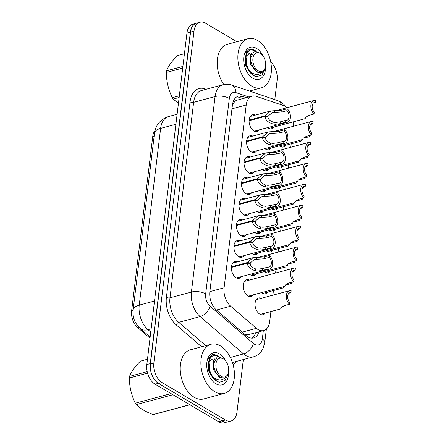 <?xml version="1.0" encoding="UTF-8"?>
<svg xmlns="http://www.w3.org/2000/svg" width="445" height="445" viewBox="0 0 445 445"><rect width="100%" height="100%" fill="white"/><g stroke="black" fill="none" stroke-linecap="round" stroke-linejoin="round"><path stroke-width="0.67" d="M256.726 150.822A8.655 5.435 -105.1 0 1 254.518 152.468A8.655 5.435 -105.1 0 1 251.33 151.906A8.655 5.435 -105.1 0 1 246.602 143.112A8.655 5.435 -105.1 0 1 250.023 135.758A8.655 5.435 -105.1 0 1 252.76 136.075M244.044 255.636A8.655 5.435 -105.1 0 1 241.835 257.282A8.655 5.435 -105.1 0 1 238.642 256.721A8.655 5.435 -105.1 0 1 233.92 247.926A8.655 5.435 -105.1 0 1 237.341 240.567A8.655 5.435 -105.1 0 1 240.072 240.89M246.58 234.671A8.655 5.435 -105.1 0 1 244.372 236.317A8.655 5.435 -105.1 0 1 241.184 235.755A8.655 5.435 -105.1 0 1 236.456 226.967A8.655 5.435 -105.1 0 1 239.877 219.608A8.655 5.435 -105.1 0 1 242.608 219.925M254.19 171.781A8.655 5.435 -105.1 0 1 251.981 173.433A8.655 5.435 -105.1 0 1 248.794 172.871A8.655 5.435 -105.1 0 1 244.066 164.077A8.655 5.435 -105.1 0 1 247.487 156.718A8.655 5.435 -105.1 0 1 250.224 157.035M251.653 192.746A8.655 5.435 -105.1 0 1 249.445 194.393A8.655 5.435 -105.1 0 1 246.257 193.831A8.655 5.435 -105.1 0 1 241.529 185.042A8.655 5.435 -105.1 0 1 244.95 177.683A8.655 5.435 -105.1 0 1 247.687 178M249.117 213.711A8.655 5.435 -105.1 0 1 246.908 215.358A8.655 5.435 -105.1 0 1 243.721 214.796A8.655 5.435 -105.1 0 1 238.993 206.002A8.655 5.435 -105.1 0 1 242.414 198.642A8.655 5.435 -105.1 0 1 245.151 198.965M241.507 276.595A8.655 5.435 -105.1 0 1 239.299 278.247A8.655 5.435 -105.1 0 1 236.106 277.686A8.655 5.435 -105.1 0 1 231.383 268.891A8.655 5.435 -105.1 0 1 234.804 261.532A8.655 5.435 -105.1 0 1 237.535 261.849M259.263 129.857A8.655 5.435 -105.1 0 1 257.054 131.503A8.655 5.435 -105.1 0 1 253.867 130.941A8.655 5.435 -105.1 0 1 249.139 122.153A8.655 5.435 -105.1 0 1 252.56 114.793A8.655 5.435 -105.1 0 1 255.297 115.11M266.038 190.015A8.655 5.435 -105.1 0 1 263.829 191.662A8.655 5.435 -105.1 0 1 260.637 191.1A8.655 5.435 -105.1 0 1 259.841 190.543M268.574 169.05A8.655 5.435 -105.1 0 1 266.366 170.696A8.655 5.435 -105.1 0 1 263.173 170.135A8.655 5.435 -105.1 0 1 262.378 169.578M271.111 148.09A8.655 5.435 -105.1 0 1 268.902 149.737A8.655 5.435 -105.1 0 1 265.715 149.175A8.655 5.435 -105.1 0 1 264.914 148.619M260.959 231.94A8.655 5.435 -105.1 0 1 258.756 233.586A8.655 5.435 -105.1 0 1 255.564 233.024A8.655 5.435 -105.1 0 1 254.768 232.468M258.423 252.905A8.655 5.435 -105.1 0 1 256.22 254.551A8.655 5.435 -105.1 0 1 253.027 253.989A8.655 5.435 -105.1 0 1 252.232 253.433M263.496 210.975A8.655 5.435 -105.1 0 1 261.293 212.627A8.655 5.435 -105.1 0 1 258.1 212.065A8.655 5.435 -105.1 0 1 257.305 211.509M255.886 273.864A8.655 5.435 -105.1 0 1 253.683 275.511A8.655 5.435 -105.1 0 1 250.49 274.949A8.655 5.435 -105.1 0 1 249.695 274.393M253.35 294.829A8.655 5.435 -105.1 0 1 251.147 296.476A8.655 5.435 -105.1 0 1 247.954 295.914A8.655 5.435 -105.1 0 1 243.231 287.12A8.655 5.435 -105.1 0 1 246.652 279.76A8.655 5.435 -105.1 0 1 249.384 280.083M273.647 127.125A8.655 5.435 -105.1 0 1 271.439 128.772A8.655 5.435 -105.1 0 1 268.252 128.21A8.655 5.435 -105.1 0 1 267.451 127.654M265.198 313.058A8.655 5.435 -105.1 0 1 262.995 314.704A8.655 5.435 -105.1 0 1 259.802 314.142A8.655 5.435 -105.1 0 1 255.08 305.353A8.655 5.435 -105.1 0 1 258.495 297.994A8.655 5.435 -105.1 0 1 261.232 298.311M267.734 292.098A8.655 5.435 -105.1 0 1 265.531 293.745A8.655 5.435 -105.1 0 1 262.339 293.183A8.655 5.435 -105.1 0 1 261.543 292.626M270.271 271.133A8.655 5.435 -105.1 0 1 268.068 272.779A8.655 5.435 -105.1 0 1 264.875 272.218A8.655 5.435 -105.1 0 1 264.08 271.661M272.807 250.168A8.655 5.435 -105.1 0 1 270.605 251.82A8.655 5.435 -105.1 0 1 267.412 251.258A8.655 5.435 -105.1 0 1 266.616 250.696M275.344 229.208A8.655 5.435 -105.1 0 1 273.141 230.855A8.655 5.435 -105.1 0 1 269.948 230.293A8.655 5.435 -105.1 0 1 269.153 229.737M277.88 208.243A8.655 5.435 -105.1 0 1 275.678 209.89A8.655 5.435 -105.1 0 1 272.485 209.328A8.655 5.435 -105.1 0 1 271.689 208.772M280.417 187.284A8.655 5.435 -105.1 0 1 278.214 188.93A8.655 5.435 -105.1 0 1 275.021 188.369A8.655 5.435 -105.1 0 1 274.226 187.812M282.953 166.319A8.655 5.435 -105.1 0 1 280.751 167.965A8.655 5.435 -105.1 0 1 277.558 167.403A8.655 5.435 -105.1 0 1 276.762 166.847M285.49 145.354A8.655 5.435 -105.1 0 1 283.287 147.006A8.655 5.435 -105.1 0 1 280.094 146.444A8.655 5.435 -105.1 0 1 279.299 145.888M287.031 107.712A15.269 9.59 74.9 0 0 283.348 105.471L256.07 96.281A15.269 9.59 74.9 0 0 252.187 96.103A15.269 9.59 74.9 0 0 246.219 104.975L224.096 287.809A15.269 9.59 74.9 0 0 230.666 306.204L256.381 328.327A15.269 9.59 74.9 0 0 258.078 329.556A15.269 9.59 74.9 0 0 263.713 330.546A15.269 9.59 74.9 0 0 269.681 321.674L270.905 311.522M154.988 130.602A13.745 8.633 74.9 0 0 152.724 136.498L131.62 310.871A13.745 8.633 74.9 0 0 137.533 327.431L150.015 338.172M245.195 334.762L248.377 334.662L263.713 330.546M252.187 96.103L236.657 100.281L235.199 100.987L232.496 104.553M293.322 126.297L293.372 125.907A15.269 9.59 74.9 0 0 293.439 121.802M272.885 295.18L273.441 290.557M275.566 273.041L275.978 269.598M278.103 252.076L278.52 248.633M280.639 231.111L281.056 227.673M283.176 210.151L283.593 206.708M285.712 189.186L286.129 185.743M288.249 168.227L288.666 164.784M290.785 147.262L291.202 143.818M152.768 376.72A15.269 9.59 -105.1 0 1 150.265 363.637L190.382 32.14A15.269 9.59 -105.1 0 1 195.505 23.557M226.944 422.044L224.313 422.75A15.269 9.59 -105.1 0 1 218.684 421.76L155.094 384.191A15.269 9.59 -105.1 0 1 146.822 364.561L186.939 33.063A15.269 9.59 -105.1 0 1 192.908 24.186L195.928 23.374M246.335 97.677L242.286 96.315A15.269 9.59 74.9 0 0 238.403 96.131A15.269 9.59 74.9 0 0 232.435 105.009L209.856 291.614A15.269 9.59 74.9 0 0 216.426 310.015L246.319 335.73A15.269 9.59 74.9 0 0 248.015 336.96A15.269 9.59 74.9 0 0 253.65 337.95A15.269 9.59 74.9 0 0 259.057 331.798M255.614 332.726A15.269 9.59 -105.1 0 1 251.859 338.156M243.337 359.56L236.979 412.109A15.269 9.59 -105.1 0 1 231.011 420.981A15.269 9.59 -105.1 0 1 225.381 419.991L162.125 382.617A15.269 9.59 -105.1 0 1 153.853 362.992L194.009 31.128A15.269 9.59 -105.1 0 1 199.977 22.25A15.269 9.59 -105.1 0 1 205.612 23.24L236.868 41.708M270.732 61.989A15.269 9.59 -105.1 0 1 277.14 80.239L274.799 99.602M231.011 420.981L227.567 421.91A15.269 9.59 -105.1 0 1 221.938 420.92L158.681 383.546A15.269 9.59 -105.1 0 1 150.41 363.915L190.566 32.051A15.269 9.59 -105.1 0 1 196.54 23.179L199.977 22.25M236.751 96.854A15.269 9.59 -105.1 0 1 238.843 97.238L242.892 98.601M304.58 137.972L309.831 136.559A7.637 4.795 74.9 0 1 308.98 135.653M280.556 146.683L300.959 141.193L301.526 139.791M310.137 125.023A5.601 3.516 -105.1 0 1 310.187 125.006A5.601 3.516 -105.1 0 1 311.233 124.973L310.015 125.301M311.372 123.799L311.233 124.973M309.97 135.386L309.831 136.559M268.708 128.455L305.175 118.643L305.743 117.235L308.802 115.422L314.048 114.009A7.637 4.795 74.9 0 1 310.827 106.238A7.637 4.795 74.9 0 1 313.881 100.487L276.573 110.527M314.048 114.009L314.276 112.123A5.601 3.516 -105.1 0 1 312.168 106.472A5.601 3.516 -105.1 0 1 314.409 102.456A5.601 3.516 -105.1 0 1 315.449 102.422L315.677 100.537A7.637 4.795 74.9 0 0 313.881 100.487M313.491 102.951L315.449 102.422M249.15 120.117L265.187 115.8L270.76 110.95L281.98 110.182L287.225 108.769A7.637 4.795 74.9 0 1 290.452 116.54A7.637 4.795 74.9 0 1 287.398 122.292A7.637 4.795 74.9 0 1 285.595 122.242L280.35 123.654L275.294 124.294L272.996 123.977C267.929 122.425 265.298 119.894 265.109 116.401L249.111 120.706M265.109 116.401L267.973 116.69C268.068 119.093 269.82 120.895 273.224 122.097L275.516 122.458L280.578 121.769L285.824 120.356A5.601 3.516 -105.1 0 0 286.869 120.322A5.601 3.516 -105.1 0 0 289.105 116.312A5.601 3.516 -105.1 0 0 286.997 110.655L281.752 112.068L272.118 112.696L268.029 116.251L266.822 116.573M265.187 115.8L268.029 116.251M285.595 122.242L285.824 120.356M286.997 110.655L287.225 108.769M220.442 345.91A25.454 15.981 -105.1 0 1 234.337 371.77A25.454 15.981 -105.1 0 1 224.274 393.413A25.454 15.981 -105.1 0 1 214.891 391.756A25.454 15.981 -105.1 0 1 200.995 365.896A25.454 15.981 -105.1 0 1 211.052 344.258A25.454 15.981 -105.1 0 1 220.442 345.91M224.274 393.413L203.621 398.97A25.454 15.981 -105.1 0 1 194.231 397.313A25.454 15.981 -105.1 0 1 180.336 371.458A25.454 15.981 -105.1 0 1 190.399 349.815L211.052 344.258M228.574 371.264A16.599 10.424 -105.1 0 1 215.858 383.785A16.599 10.424 -105.1 0 1 212.093 380.486A16.599 10.424 -105.1 0 1 206.997 361.551A16.599 10.424 -105.1 0 1 219.474 353.881A16.599 10.424 -105.1 0 1 225.882 361.262M217.894 355.911L214.312 354.459L212.571 354.665L208.099 358.603L211.13 356.345M215.847 355.149L212.332 354.732M147.551 373.11L129.323 378.016A27.49 17.26 -105.1 0 1 129.406 377.199A27.49 17.26 -105.1 0 1 129.517 376.392L147.189 371.636M147.462 359.254L140.392 361.156C134.93 366.713 131.303 371.792 129.517 376.392M218.434 356.273L213.589 355.199L210.413 357.697L208.805 363.259C208.594 367.965 209.89 372.404 212.693 376.581L212.793 376.726C217.649 381.026 222.105 381.148 226.166 377.093L224.269 378.161L219.986 377.26L216.253 372.849C214.484 369.912 213.628 366.819 213.689 363.576L217.421 356.517L224.319 359.354L225.515 360.789A9.695 6.091 -105.1 0 1 228.563 371.325A9.695 6.091 -105.1 0 1 228.491 371.853A9.695 6.091 -105.1 0 1 221.004 376.214A9.695 6.091 -105.1 0 1 215.947 363.871A9.695 6.091 -105.1 0 1 225.515 360.789M213.589 355.199L209.706 358.053L208.199 363.426C207.52 371.063 212.955 380.876 219.435 382.233C216.943 381.537 214.729 379.702 212.793 376.726M228.491 371.853L228.085 374.228L224.992 380.575L219.435 382.233M172.949 394.737L136.22 404.622A27.49 17.26 -105.1 0 1 135.302 403.209L171.025 393.603M189.915 404.761L154.192 414.367A27.49 17.26 -105.1 0 1 153.08 414.579L189.809 404.7M136.22 404.622C139.975 408.432 145.593 411.753 153.08 414.579M129.323 378.016C129.456 386.877 131.447 395.271 135.302 403.209M214.629 359.304L214.34 359.21M211.158 359.477L212.376 359.154L210.068 361.012L209.195 368.349M214.306 360.061L213.85 359.816M208.282 362.536L208.494 370.78L212.66 377.488M214.985 358.653L213.711 360.027L213.355 369.472L219.624 377.649L224.152 378.189M257.416 40.361A25.454 15.981 -105.1 0 1 271.311 66.222A25.454 15.981 -105.1 0 1 261.254 87.865A25.454 15.981 -105.1 0 1 251.864 86.213A25.454 15.981 -105.1 0 1 237.969 60.353A25.454 15.981 -105.1 0 1 248.032 38.709A25.454 15.981 -105.1 0 1 257.416 40.361M265.548 65.715A16.599 10.424 -105.1 0 1 252.832 78.237A16.599 10.424 -105.1 0 1 249.066 74.938A16.599 10.424 -105.1 0 1 243.971 56.003A16.599 10.424 -105.1 0 1 256.448 48.338A16.599 10.424 -105.1 0 1 262.856 55.714M254.868 50.363L251.286 48.911L249.545 49.117L245.078 53.055L248.11 50.802M223.791 84.533A25.454 15.981 -105.1 0 1 227.373 44.266L248.032 38.709M252.827 49.601L249.306 49.189M182.706 68.052L166.297 72.468A27.49 17.26 -105.1 0 1 166.386 71.651A27.49 17.26 -105.1 0 1 166.491 70.844L182.901 66.433M184.441 53.712L177.366 55.614C171.904 61.165 168.282 66.244 166.491 70.844M255.408 50.724L250.568 49.656L247.387 52.148L245.779 57.711C245.568 62.417 246.869 66.856 249.667 71.033L249.767 71.183C254.623 75.478 259.079 75.6 263.14 71.545L261.243 72.613L256.965 71.712L253.227 67.301C251.458 64.364 250.602 61.271 250.663 58.028L254.395 50.969L261.293 53.806L262.489 55.241A9.695 6.091 -105.1 0 1 265.543 65.777A9.695 6.091 -105.1 0 1 265.465 66.305A9.695 6.091 -105.1 0 1 257.983 70.666A9.695 6.091 -105.1 0 1 252.921 58.323A9.695 6.091 -105.1 0 1 262.489 55.241M250.568 49.656L246.68 52.504L245.173 57.878C244.494 65.521 249.934 75.327 256.409 76.685C253.917 75.989 251.703 74.154 249.767 71.183M265.465 66.305L265.059 68.68L261.966 75.027L256.409 76.685M179.146 97.472L173.194 99.074A27.49 17.26 -105.1 0 1 172.276 97.661L179.352 95.758M173.194 99.074L178.434 103.318M166.297 72.468C166.43 81.329 168.421 89.729 172.276 97.661M251.603 53.756L251.314 53.661M248.138 53.934L249.35 53.606L247.047 55.464L246.168 62.801M251.28 54.513L250.83 54.268M245.256 56.988L245.473 65.231L249.634 71.94M251.959 53.105L250.691 54.479L250.329 63.924L256.598 72.107L261.126 72.641M302.044 158.937L307.295 157.524A7.637 4.795 74.9 0 1 306.444 156.618M278.014 167.648L298.423 162.158L298.99 160.751M307.601 145.982A5.601 3.516 -105.1 0 1 307.651 145.971A5.601 3.516 -105.1 0 1 308.697 145.938L307.478 146.266M308.836 144.764L308.697 145.938M307.434 156.351L307.295 157.524M299.507 179.897L304.758 178.489A7.637 4.795 74.9 0 1 303.907 177.577M275.477 188.608L295.886 183.123L296.453 181.716M305.064 166.947A5.601 3.516 -105.1 0 1 305.114 166.931A5.601 3.516 -105.1 0 1 306.16 166.897L304.942 167.225M306.299 165.724L306.16 166.897M304.897 177.31L304.758 178.489M296.971 200.862L302.216 199.449A7.637 4.795 74.9 0 1 301.371 198.542M272.941 209.573L293.35 204.083L293.917 202.681M302.528 187.912A5.601 3.516 -105.1 0 1 302.578 187.896A5.601 3.516 -105.1 0 1 303.624 187.862L302.405 188.191M303.763 186.689L303.624 187.862M302.361 198.275L302.216 199.449M294.434 221.827L299.68 220.414A7.637 4.795 74.9 0 1 298.834 219.507M270.404 230.538L290.808 225.048L291.375 223.64M299.991 208.872A5.601 3.516 -105.1 0 1 300.041 208.861A5.601 3.516 -105.1 0 1 301.087 208.827L299.869 209.15M301.226 207.648L301.087 208.827M299.824 219.24L299.68 220.414M246.613 141.076L262.645 136.765L268.224 131.915L279.443 131.142L284.689 129.734A7.637 4.795 74.9 0 1 287.909 137.505A7.637 4.795 74.9 0 1 284.861 143.251A7.637 4.795 74.9 0 1 283.059 143.207L277.814 144.619L272.757 145.254L270.46 144.942C265.392 143.385 262.761 140.859 262.572 137.366L246.575 141.666M262.572 137.366L265.437 137.655C265.531 140.058 267.284 141.86 270.688 143.062L272.98 143.423L278.042 142.734L283.287 141.321A5.601 3.516 -105.1 0 0 284.333 141.287A5.601 3.516 -105.1 0 0 286.569 137.271A5.601 3.516 -105.1 0 0 284.461 131.62L279.215 133.033L269.581 133.656L265.487 137.216L264.286 137.538M262.645 136.765L265.487 137.216M283.059 143.207L283.287 141.321M284.461 131.62L284.689 129.734M244.071 162.041L260.108 157.725L265.687 152.88L276.907 152.107L282.152 150.694A7.637 4.795 74.9 0 1 285.373 158.47A7.637 4.795 74.9 0 1 282.325 164.216A7.637 4.795 74.9 0 1 280.522 164.172L275.277 165.579L270.221 166.219L267.923 165.907C262.856 164.35 260.225 161.824 260.036 158.325L244.038 162.631M260.036 158.325L262.9 158.615C262.995 161.018 264.747 162.826 268.151 164.027L270.443 164.383L275.505 163.693L280.751 162.28A5.601 3.516 -105.1 0 0 281.796 162.247A5.601 3.516 -105.1 0 0 284.032 158.236A5.601 3.516 -105.1 0 0 281.924 152.579L276.679 153.992L267.045 154.621L262.951 158.175L261.749 158.498M260.108 157.725L262.951 158.175M280.522 164.172L280.751 162.28M281.924 152.579L282.152 150.694M241.535 183.001L257.572 178.69L263.151 173.839L274.37 173.072L279.616 171.659A7.637 4.795 74.9 0 1 282.836 179.43A7.637 4.795 74.9 0 1 279.788 185.176A7.637 4.795 74.9 0 1 277.986 185.131L272.74 186.544L267.684 187.178L265.387 186.867C260.319 185.309 257.688 182.784 257.499 179.291L241.496 183.596M257.499 179.291L260.364 179.58C260.459 181.983 262.211 183.785 265.615 184.987L267.907 185.348L272.969 184.658L278.214 183.245A5.601 3.516 -105.1 0 0 279.254 183.212A5.601 3.516 -105.1 0 0 281.496 179.196A5.601 3.516 -105.1 0 0 279.388 173.544L274.142 174.957L264.508 175.586L260.414 179.14L259.213 179.463M257.572 178.69L260.414 179.14M277.986 185.131L278.214 183.245M279.388 173.544L279.616 171.659M238.998 203.966L255.035 199.649L260.614 194.804L271.834 194.031L277.079 192.618A7.637 4.795 74.9 0 1 280.3 200.395A7.637 4.795 74.9 0 1 277.252 206.141A7.637 4.795 74.9 0 1 275.449 206.096L270.204 207.509L265.148 208.143L262.85 207.832C257.783 206.274 255.152 203.749 254.963 200.25L238.959 204.555M254.963 200.25L257.827 200.545C257.922 202.948 259.674 204.75 263.078 205.952L265.37 206.308L270.432 205.618L275.678 204.211A5.601 3.516 -105.1 0 0 276.718 204.177A5.601 3.516 -105.1 0 0 278.959 200.161A5.601 3.516 -105.1 0 0 276.851 194.51L271.606 195.917L261.966 196.545L257.877 200.1L256.676 200.428M255.035 199.649L257.877 200.1M275.449 206.096L275.678 204.211M276.851 194.51L277.079 192.618M266.171 149.414L302.639 139.608L303.206 138.2L306.266 136.381L311.511 134.974A7.637 4.795 74.9 0 1 308.29 127.198A7.637 4.795 74.9 0 1 311.344 121.452L274.037 131.486M311.511 134.974L311.739 133.083A5.601 3.516 -105.1 0 1 309.631 127.431A5.601 3.516 -105.1 0 1 311.873 123.415A5.601 3.516 -105.1 0 1 312.913 123.382L313.141 121.496A7.637 4.795 74.9 0 0 311.344 121.452M310.955 123.91L312.913 123.382M263.635 170.379L300.102 160.567L300.67 159.165L303.729 157.346L308.975 155.934A7.637 4.795 74.9 0 1 305.754 148.163A7.637 4.795 74.9 0 1 308.808 142.417L271.5 152.451M308.975 155.934L309.203 154.048A5.601 3.516 -105.1 0 1 307.095 148.396A5.601 3.516 -105.1 0 1 309.336 144.38A5.601 3.516 -105.1 0 1 310.376 144.347L310.604 142.461A7.637 4.795 74.9 0 0 308.808 142.417M308.418 144.875L310.376 144.347M261.098 191.344L297.566 181.532L298.133 180.125L301.193 178.311L306.438 176.899A7.637 4.795 74.9 0 1 303.217 169.122A7.637 4.795 74.9 0 1 306.271 163.376L268.964 173.411M306.438 176.899L306.666 175.013A5.601 3.516 -105.1 0 1 304.558 169.356A5.601 3.516 -105.1 0 1 306.8 165.345A5.601 3.516 -105.1 0 1 307.84 165.312L308.068 163.421A7.637 4.795 74.9 0 0 306.271 163.376M305.876 165.84L307.84 165.312M258.562 212.304L295.029 202.497L295.597 201.09L298.656 199.271L303.902 197.858A7.637 4.795 74.9 0 1 300.681 190.087A7.637 4.795 74.9 0 1 303.735 184.341L266.427 194.376M303.902 197.858L304.13 195.972A5.601 3.516 -105.1 0 1 302.022 190.321A5.601 3.516 -105.1 0 1 304.263 186.305A5.601 3.516 -105.1 0 1 305.303 186.271L305.531 184.386A7.637 4.795 74.9 0 0 303.735 184.341M303.34 186.8L305.303 186.271M291.898 242.786L297.143 241.374A7.637 4.795 74.9 0 1 296.298 240.467M267.868 251.497L288.271 246.007L288.838 244.605M297.455 229.837A5.601 3.516 -105.1 0 1 297.505 229.82A5.601 3.516 -105.1 0 1 298.545 229.787L297.332 230.115M298.69 228.613L298.545 229.787M297.288 240.2L297.143 241.374M289.361 263.752L294.607 262.339A7.637 4.795 74.9 0 1 293.761 261.432M265.331 272.462L285.734 266.972L286.302 265.565M294.918 250.796A5.601 3.516 -105.1 0 1 294.968 250.785A5.601 3.516 -105.1 0 1 296.008 250.752L294.796 251.08M296.153 249.578L296.008 250.752M294.751 261.165L294.607 262.339M286.825 284.711L292.07 283.304A7.637 4.795 74.9 0 1 291.225 282.391M262.795 293.422L283.198 287.937L283.765 286.53M292.382 271.762A5.601 3.516 -105.1 0 1 292.432 271.745A5.601 3.516 -105.1 0 1 293.472 271.711L292.259 272.04M293.617 270.538L293.472 271.711M292.215 282.124L292.07 283.304M260.258 314.387L280.661 308.897L281.229 307.495L284.288 305.676L289.534 304.263A7.637 4.795 74.9 0 1 286.313 296.492A7.637 4.795 74.9 0 1 289.367 290.746L256.292 299.641M289.534 304.263L289.762 302.377A5.601 3.516 -105.1 0 1 287.654 296.726A5.601 3.516 -105.1 0 1 289.895 292.71A5.601 3.516 -105.1 0 1 290.935 292.676L291.164 290.791A7.637 4.795 74.9 0 0 289.367 290.746M288.977 293.205L290.935 292.676M256.025 233.269L292.493 223.457L293.06 222.049L296.12 220.236L301.365 218.823A7.637 4.795 74.9 0 1 298.144 211.052A7.637 4.795 74.9 0 1 301.198 205.301L263.891 215.336M301.365 218.823L301.593 216.938A5.601 3.516 -105.1 0 1 299.485 211.28A5.601 3.516 -105.1 0 1 301.727 207.27A5.601 3.516 -105.1 0 1 302.767 207.237L302.995 205.351A7.637 4.795 74.9 0 0 301.198 205.301M300.803 207.765L302.767 207.237M253.483 254.229L289.956 244.422L290.524 243.014L293.583 241.196L298.829 239.788A7.637 4.795 74.9 0 1 295.608 232.012A7.637 4.795 74.9 0 1 298.656 226.266L261.354 236.301M298.829 239.788L299.057 237.897A5.601 3.516 -105.1 0 1 296.949 232.245A5.601 3.516 -105.1 0 1 299.19 228.229A5.601 3.516 -105.1 0 1 300.23 228.196L300.458 226.31A7.637 4.795 74.9 0 0 298.656 226.266M298.267 228.724L300.23 228.196M250.947 275.194L287.42 265.381L287.987 263.98L291.047 262.161L296.292 260.748A7.637 4.795 74.9 0 1 293.071 252.977A7.637 4.795 74.9 0 1 296.12 247.231L258.818 257.266M296.292 260.748L296.52 258.862A5.601 3.516 -105.1 0 1 294.412 253.211A5.601 3.516 -105.1 0 1 296.654 249.194A5.601 3.516 -105.1 0 1 297.694 249.161L297.922 247.275A7.637 4.795 74.9 0 0 296.12 247.231M295.73 249.69L297.694 249.161M248.41 296.159L284.883 286.346L285.451 284.939L288.51 283.126L293.756 281.713A7.637 4.795 74.9 0 1 290.535 273.936A7.637 4.795 74.9 0 1 293.583 268.19L244.444 281.412M293.756 281.713L293.984 279.827A5.601 3.516 -105.1 0 1 291.876 274.17A5.601 3.516 -105.1 0 1 294.112 270.16A5.601 3.516 -105.1 0 1 295.157 270.126L295.385 268.235A7.637 4.795 74.9 0 0 293.583 268.19M293.194 270.655L295.157 270.126M236.462 224.931L252.499 220.614L258.078 215.764L269.297 214.996L274.543 213.583A7.637 4.795 74.9 0 1 277.763 221.354A7.637 4.795 74.9 0 1 274.71 227.106A7.637 4.795 74.9 0 1 272.913 227.056L267.668 228.469L262.611 229.108L260.314 228.791C255.246 227.239 252.615 224.708 252.426 221.215L236.423 225.52M252.426 221.215L255.291 221.504C255.386 223.907 257.138 225.71 260.542 226.911L262.834 227.273L267.896 226.583L273.141 225.17A5.601 3.516 -105.1 0 0 274.181 225.137A5.601 3.516 -105.1 0 0 276.423 221.126A5.601 3.516 -105.1 0 0 274.315 215.469L269.069 216.882L259.429 217.51L255.341 221.065L254.139 221.388M252.499 220.614L255.341 221.065M272.913 227.056L273.141 225.17M274.315 215.469L274.543 213.583M233.925 245.89L249.962 241.579L255.541 236.729L266.761 235.956L272.006 234.548A7.637 4.795 74.9 0 1 275.227 242.319A7.637 4.795 74.9 0 1 272.173 248.065A7.637 4.795 74.9 0 1 270.376 248.021L265.125 249.434L260.075 250.068L257.777 249.756C252.71 248.199 250.079 245.673 249.89 242.18L233.886 246.48M249.89 242.18L252.754 242.469C252.849 244.872 254.601 246.675 258.005 247.876L260.297 248.238L265.359 247.548L270.605 246.135A5.601 3.516 -105.1 0 0 271.645 246.102A5.601 3.516 -105.1 0 0 273.886 242.086A5.601 3.516 -105.1 0 0 271.778 236.434L266.533 237.847L256.893 238.47L252.805 242.03L251.603 242.353M249.962 241.579L252.805 242.03M270.376 248.021L270.605 246.135M271.778 236.434L272.006 234.548M231.389 266.855L247.426 262.539L253.005 257.688L264.224 256.921L269.47 255.508A7.637 4.795 74.9 0 1 272.69 263.284A7.637 4.795 74.9 0 1 269.637 269.03A7.637 4.795 74.9 0 1 267.84 268.986L262.589 270.393L257.538 271.033L255.241 270.721C250.173 269.164 247.542 266.638 247.353 263.14L231.35 267.445M247.353 263.14L250.218 263.429C250.312 265.832 252.065 267.634 255.469 268.841L257.761 269.197L262.817 268.507L268.068 267.095A5.601 3.516 -105.1 0 0 269.108 267.061A5.601 3.516 -105.1 0 0 271.35 263.051A5.601 3.516 -105.1 0 0 269.242 257.394L263.996 258.806L254.356 259.435L250.268 262.989L249.066 263.312M247.426 262.539L250.268 262.989M267.84 268.986L268.068 267.095M269.242 257.394L269.47 255.508M242.158 332.154L256.381 328.327M152.724 136.498L154.165 136.109M131.62 310.871L133.072 310.482M137.533 327.431L138.779 327.097M248.377 334.662A15.269 8.733 130.7 0 1 247.487 336.62M234.621 98.89A15.269 10.964 108.6 0 1 235.199 100.987M216.448 310.031L230.666 306.204M209.851 291.642L224.096 287.809M231.979 108.808L246.219 104.975M154.526 133.088A17.817 7.493 6.9 0 1 160.623 128.383L139.235 305.131A17.817 7.493 -173.1 0 0 133.138 309.842L154.526 133.088C155.722 124.856 160.411 119.343 168.583 116.546A20.359 12.788 74.9 0 0 160.623 128.383L175.897 124.272M154.51 301.026L139.235 305.131A20.359 12.788 74.9 0 0 147.996 329.662A17.817 10.191 130.7 0 1 140.303 328.555C134.779 323.398 132.393 317.163 133.138 309.842M151.15 328.816L147.996 329.662L150.76 332.037M218.684 421.76L221.894 420.892M155.094 384.191L158.32 383.323M146.822 364.561L150.265 363.637M186.939 33.063L190.382 32.14M248.894 96.988L235.9 92.61A10.179 6.391 74.9 0 0 229.331 98.406L205.673 293.911A10.179 6.391 74.9 0 0 210.057 306.177L253.444 343.507A10.179 6.391 74.9 0 0 254.579 344.324A10.179 6.391 74.9 0 0 262.311 339.068L263.329 330.652M262.311 339.068A10.179 4.278 -173.1 0 1 264.769 342.35L263.179 348.168L261.827 350.632C259.724 353.775 256.893 355.855 253.327 356.873A20.359 12.788 -105.1 0 1 245.818 355.555A20.359 12.788 -105.1 0 1 243.548 353.914L230.382 357.457M286.235 107.05L283.821 104.358L280.623 101.95L277.53 100.526A10.179 7.309 108.6 0 1 281.418 104.82M236.356 361.44A22.906 14.385 -105.1 0 1 233.069 364.566M201.646 346.789L176.264 324.95A22.906 14.385 -105.1 0 1 166.408 297.355L190.065 101.849A22.906 14.385 -105.1 0 1 204.839 88.811L206.157 89.25M162.125 382.617L158.681 383.546M153.853 362.992L150.41 363.915M225.381 419.991L221.938 420.92M194.009 31.128L190.566 32.051M253.444 343.507A10.179 5.824 130.7 0 1 243.548 353.914L200.161 316.584L178.74 322.347L205.835 345.659M210.057 306.177A10.179 5.824 130.7 0 1 200.161 316.584A20.359 12.788 -105.1 0 1 191.4 292.053L169.979 297.816A20.359 12.788 74.9 0 0 178.74 322.347A2.548 1.457 -49.3 0 0 176.264 324.95M205.673 293.911A10.179 4.278 -173.1 0 0 191.4 292.053L215.057 96.554L193.636 102.317L169.979 297.816A2.548 1.068 6.9 0 1 166.408 297.355M229.331 98.406A10.179 4.278 -173.1 0 0 215.057 96.554A20.359 12.788 -105.1 0 1 223.017 84.717L201.591 90.48A20.359 12.788 74.9 0 0 193.636 102.317A2.548 1.068 6.9 0 1 190.065 101.849M204.839 88.811A2.548 1.83 -71.4 0 0 204.95 89.579M277.53 100.526L231.495 85.023A10.179 7.309 108.6 0 1 235.9 92.61M238.843 97.238L242.286 96.315M281.752 112.068L281.98 110.182M274.404 112.357L274.632 110.477M272.996 123.977L273.224 122.097M280.35 123.654L280.578 121.769M279.215 133.033L279.443 131.142M271.867 133.316L272.095 131.436M270.46 144.942L270.688 143.062M277.814 144.619L278.042 142.734M276.679 153.992L276.907 152.107M269.331 154.282L269.559 152.401M267.923 165.907L268.151 164.027M275.277 165.579L275.505 163.693M274.142 174.957L274.37 173.072M266.794 175.241L267.022 173.361M265.387 186.867L265.615 184.987M272.74 186.544L272.969 184.658M271.606 195.917L271.834 194.031M264.258 196.206L264.486 194.326M262.85 207.832L263.078 205.952M270.204 207.509L270.432 205.618M269.069 216.882L269.297 214.996M261.721 217.171L261.949 215.285M260.314 228.791L260.542 226.911M267.668 228.469L267.896 226.583M266.533 237.847L266.761 235.956M259.185 238.131L259.413 236.251M257.777 249.756L258.005 247.876M265.125 249.434L265.359 247.548M263.996 258.806L264.224 256.921M256.648 259.096L256.876 257.216M255.241 270.721L255.469 268.841M262.589 270.393L262.817 268.507M150.154 337.026L140.303 328.555M168.583 116.546L177.11 114.254M253.327 356.873L232.446 362.491M231.495 85.023C228.68 84.083 225.854 83.977 223.017 84.717M264.769 342.35L266.377 329.061M287.398 122.292L254.323 131.186M270.76 110.95L250.357 116.44M261.254 87.865L249.4 91.053M284.861 143.251L251.787 152.151M268.224 131.915L247.821 137.405M282.325 164.216L249.25 173.111M265.687 152.88L245.284 158.364M279.788 185.176L246.714 194.076M263.151 173.839L242.748 179.329M277.252 206.141L244.177 215.041M260.614 194.804L240.211 200.289M274.71 227.106L241.641 236M258.078 215.764L237.674 221.254M272.173 248.065L239.104 256.965M255.541 236.729L235.138 242.219M269.637 269.03L236.568 277.925M253.005 257.688L232.596 263.179"/></g></svg>
